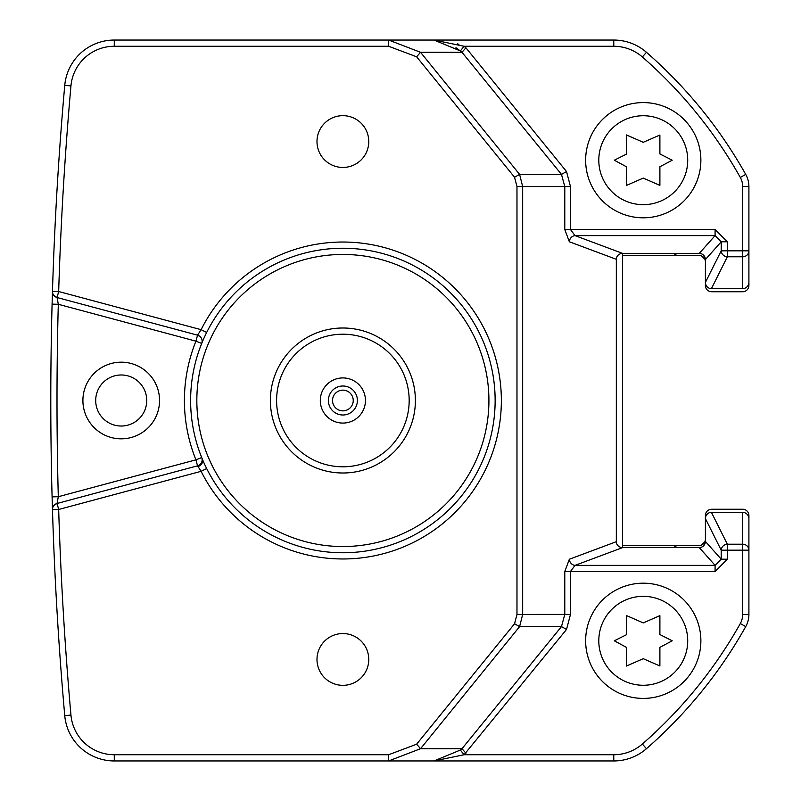 <?xml version="1.0" encoding="UTF-8"?>
<svg xmlns="http://www.w3.org/2000/svg" width="801" height="801" viewBox="0 0 801 801"><rect width="100%" height="100%" fill="white"/><g stroke="black" fill="none" stroke-linecap="round" stroke-linejoin="round"><path stroke-width="1.2" d="M146.743 400.5A25.522 25.522 0 0 0 121.221 374.978A25.522 25.522 0 0 0 95.699 400.5A25.522 25.522 0 0 0 121.221 426.022A25.522 25.522 0 0 0 146.743 400.5M159.549 400.5A38.328 38.328 0 0 1 121.221 438.828A38.328 38.328 0 0 1 82.903 400.5A38.328 38.328 0 0 1 121.221 362.172A38.328 38.328 0 0 1 159.549 400.5M201.722 343.439L195.935 341.166L58.303 304.29L52.095 304.12A3563.068 3563.068 0 0 0 52.095 496.88L52.465 509.666A3563.068 3563.068 0 0 0 64.751 715.633A49.722 49.722 0 0 0 114.273 760.95L388.635 760.95L420.545 748.705L519.609 626.602L522.663 614.437L564.785 614.427L561.481 626.602L566.537 629.436L464.089 754.732L434.012 760.95L156.445 760.95L613.776 760.95A49.722 49.722 0 0 0 646.447 748.705A461.957 461.957 0 0 0 745.721 626.602A24.861 24.861 0 0 0 748.905 614.437L748.905 518.838A6.468 6.218 -90 0 0 742.687 512.36L711.428 512.36A6.538 6.218 -116.6 0 0 705.401 518.577L705.401 515.474A6.218 6.218 0 0 1 711.618 509.256L742.687 509.256A6.218 6.218 0 0 1 748.905 515.474L748.905 518.838M201.712 457.551L195.935 459.834A158.478 158.478 0 0 1 195.935 341.166L197.547 335.168L57.071 297.521L58.303 304.29A3556.851 3556.851 0 0 0 58.303 496.71L52.095 496.88L52.465 509.656L52.205 500.815M206.328 333.146L206.668 332.465L201.111 329.682A158.478 158.478 0 0 1 442.282 277.076A158.478 158.478 0 0 1 442.282 523.924A158.478 158.478 0 0 1 201.111 471.318L197.547 465.832L195.935 459.834L58.303 496.71L57.071 503.479L197.547 465.832A6.218 6.218 0 0 0 201.692 457.511A6.218 6.218 0 0 1 197.547 465.832L57.071 503.479A6.218 6.218 -4.5 0 0 55.549 504.109M495.138 400.5A152.26 152.26 0 0 0 342.878 248.24A152.26 152.26 0 0 0 190.618 400.5A152.26 152.26 0 0 0 342.878 552.76A152.26 152.26 0 0 0 495.138 400.5M202.553 459.574L202.142 458.593M66.713 500.895L57.071 503.479L58.673 509.476A3556.851 3556.851 0 0 0 70.949 715.083A43.504 43.504 0 0 0 114.273 754.732L388.635 754.732L416.62 744.209L514.542 623.759L516.975 614.437L516.975 186.563L514.542 177.241L416.62 56.791L388.635 46.268L114.273 46.268A43.504 43.504 0 0 0 70.949 85.917A3556.851 3556.851 0 0 0 58.673 291.524L57.071 297.521L197.547 335.168A6.218 6.218 0 0 1 201.692 343.489A6.218 6.218 -101.1 0 0 197.547 335.168L201.111 329.682L58.673 291.524L52.465 291.334L52.095 304.12M66.713 300.105L57.071 297.521A6.218 6.218 -175.5 0 1 54.078 295.709L57.071 297.521A6.218 6.218 0 0 1 52.465 291.334A3563.068 3563.068 0 0 1 64.751 85.367A49.722 49.722 0 0 1 114.273 40.05L214.037 40.05M206.668 468.535L201.111 471.318L58.673 509.476L52.465 509.666A6.218 6.218 0 0 1 57.071 503.479L57.131 503.098M52.125 498.112L52.465 509.656M52.235 299.254L52.435 292.275M516.975 614.437L522.663 614.437L522.663 186.563L519.609 174.398L420.545 52.295L388.635 40.05L114.273 40.05L114.273 46.268M388.635 46.268L388.635 40.05L613.776 40.05A49.722 49.722 0 0 1 646.447 52.295A461.957 461.957 0 0 1 745.721 174.398A24.861 24.861 0 0 1 748.905 186.563L748.905 282.162L748.905 250.823L727.348 250.823L727.348 241.802L715.083 229.497L564.785 229.497L564.785 186.573L561.481 174.398L461.987 52.295L460.345 50.944L434.012 40.05L464.089 46.268L460.345 50.944L455.969 47.73M748.905 282.162L748.905 285.526A6.218 6.218 0 0 1 742.687 291.744L711.618 291.744A6.218 6.218 0 0 1 705.401 285.526L705.401 282.423A6.538 6.218 116.6 0 0 711.428 288.64L742.687 288.64A6.468 6.218 90 0 0 748.905 282.162M622.537 253.416A6.859 6.218 20.5 0 0 616.329 259.314L616.329 541.686A6.859 6.218 -20.5 0 0 622.537 547.584L622.537 253.416A6.859 6.218 20.5 0 1 622.667 253.416L699.263 253.416A6.358 6.218 131.6 0 1 705.401 259.574L705.401 282.423L721.2 250.823L727.348 250.823L727.348 256.791A6.218 5.907 -153.4 0 1 721.2 250.823L721.2 241.802L727.348 241.802M673.841 253.416A6.218 6.218 0 0 0 678.467 255.489L699.183 255.489A6.218 6.218 0 0 1 705.401 261.707M320.3 400.5A22.578 22.578 0 0 0 342.878 423.078A22.578 22.578 0 0 0 365.456 400.5A22.578 22.578 0 0 0 342.878 377.922A22.578 22.578 0 0 0 320.3 400.5M409.171 400.5A66.293 66.293 0 0 1 342.878 466.793A66.293 66.293 0 0 1 276.595 400.5A66.293 66.293 0 0 1 342.878 334.207A66.293 66.293 0 0 1 409.171 400.5M514.542 623.759L519.609 626.602L561.481 626.602L461.987 748.705L460.345 750.056L434.012 760.95L388.635 760.95L388.635 754.732M316.986 659.443A25.892 25.892 0 0 1 342.878 633.551A25.892 25.892 0 0 1 368.77 659.443A25.892 25.892 0 0 1 342.878 685.336A25.892 25.892 0 0 1 316.986 659.443M316.986 141.557A25.892 25.892 0 0 1 342.878 115.664A25.892 25.892 0 0 1 368.77 141.557A25.892 25.892 0 0 1 342.878 167.449A25.892 25.892 0 0 1 316.986 141.557M742.687 288.64L742.687 186.563L748.905 186.563M705.401 259.574L721.2 241.802L715.083 235.624L715.083 229.497M699.263 253.416L715.083 235.624L575.038 235.624L570.472 229.497L570.472 186.563L566.537 171.564L465.912 47.79L461.987 52.295L460.345 50.944M622.667 253.416L575.038 235.624A6.218 5.627 -69.5 0 0 569.351 241.762L564.785 229.497M616.329 541.686L569.351 559.238L564.785 571.503L564.785 614.427L570.472 614.437L566.537 629.436M569.351 559.238A6.218 5.627 -110.5 0 0 575.038 565.376L570.472 571.503L570.472 614.437M622.537 547.584A6.859 6.218 -20.5 0 0 622.667 547.584L699.263 547.584A6.358 6.218 -131.6 0 0 705.401 541.426L705.401 539.293A6.218 6.218 0 0 1 699.183 545.511L678.467 545.511A6.218 6.218 0 0 0 673.841 547.584M622.537 545.511A6.879 6.218 -22.5 0 0 622.627 545.511L678.467 545.511M622.537 255.489A6.879 6.218 22.5 0 1 622.627 255.489L678.467 255.489M700.024 255.549L700.755 255.689M701.576 255.97L704.93 259.324M705.2 260.155L705.351 260.886M388.635 42.273L388.825 40.05M57.532 300.075L57.342 299.043M460.345 750.056L464.089 754.732L613.776 754.732A43.504 43.504 0 0 0 642.362 744.019A455.739 455.739 0 0 0 740.304 623.558A18.643 18.643 0 0 0 742.687 614.437L742.687 550.177L727.348 550.177L727.348 559.198L715.083 571.503L715.083 565.376L575.038 565.376L622.667 547.584M416.62 744.209L420.545 748.705L461.987 748.705L465.912 753.21M566.537 171.564L561.481 174.398L519.609 174.398L514.542 177.241M465.912 47.79L464.089 46.268L613.776 46.268A43.504 43.504 0 0 1 642.362 56.981A455.739 455.739 0 0 1 740.304 177.442A18.643 18.643 0 0 1 742.687 186.563M700.875 160.2A57.612 57.612 0 0 0 643.253 102.588A57.612 57.612 0 0 0 585.641 160.2A57.612 57.612 0 0 0 643.253 217.812A57.612 57.612 0 0 0 700.875 160.2M626.422 154.142L614.317 160.2L626.422 166.768L626.422 185.452L643.253 178.092L659.894 185.371L659.894 166.768L672.199 160.2L659.894 153.942L659.894 135.029L643.253 142.308L626.422 134.948L626.422 154.142M711.428 512.36L727.348 544.209A6.218 5.907 153.4 0 0 721.2 550.177L727.348 550.177L727.348 544.209L742.687 544.209L742.687 550.177L748.905 550.177A6.218 5.967 180 0 0 742.687 544.209L742.687 512.36M705.401 539.293L705.401 518.577L721.2 550.177L721.2 559.198L715.083 565.376L699.263 547.584M700.024 545.451L700.755 545.311M701.576 545.03L704.93 541.676M705.2 540.845L705.351 540.114M727.348 559.198L721.2 559.198L705.401 541.426M700.875 640.8A57.612 57.612 0 0 0 643.253 583.188A57.612 57.612 0 0 0 585.641 640.8A57.612 57.612 0 0 0 643.253 698.412A57.612 57.612 0 0 0 700.875 640.8M626.422 634.742L614.317 640.8L626.422 647.368L626.422 666.052L643.253 658.692L659.894 665.971L659.894 647.368L672.199 640.8L659.894 634.542L659.894 615.629L643.253 622.908L626.422 615.548L626.422 634.742M458.873 44.325L457.581 43.895M57.071 503.479L54.088 505.291M357.386 400.5A14.498 14.498 0 0 0 342.878 386.002A14.498 14.498 0 0 0 328.38 400.5A14.498 14.498 0 0 0 342.878 414.998A14.498 14.498 0 0 0 357.386 400.5A14.498 14.498 0 0 0 342.878 386.002A14.498 14.498 0 0 0 328.38 400.5A14.498 14.498 0 0 0 342.878 414.998A14.498 14.498 0 0 0 357.386 400.5M342.878 390.147A10.353 10.353 0 0 0 332.525 400.5A10.353 10.353 0 0 0 342.878 410.853A10.353 10.353 0 0 0 353.241 400.5A10.353 10.353 0 0 0 342.878 390.147M202.613 459.734L202.313 459.003A6.218 5.367 -22.6 0 1 197.967 466.582M748.905 250.823A6.218 5.967 180 0 1 742.687 256.791L727.348 256.791L711.428 288.64M415.389 400.5A72.501 72.501 0 0 1 342.878 473.001A72.501 72.501 0 0 1 270.378 400.5A72.501 72.501 0 0 1 342.878 327.999A72.501 72.501 0 0 1 415.389 400.5M488.92 400.5A146.042 146.042 0 0 0 342.878 254.458A146.042 146.042 0 0 0 196.836 400.5A146.042 146.042 0 0 0 342.878 546.542A146.042 146.042 0 0 0 488.92 400.5M114.273 754.732L114.273 760.95M70.949 715.083L64.751 715.633M70.949 85.917L64.751 85.367M416.62 56.791L420.545 52.295L461.987 52.295M613.776 40.05L613.776 46.268M646.447 52.295L642.362 56.981M745.721 174.398L740.304 177.442M616.329 259.314L569.351 241.762M516.975 186.563L570.472 186.563M642.362 744.019L646.447 748.705M613.776 754.732L613.776 760.95M715.083 571.503L564.785 571.503M598.798 160.2A44.466 44.466 0 0 0 643.253 204.666A44.466 44.466 0 0 0 687.719 160.2A44.466 44.466 0 0 0 643.253 115.734A44.466 44.466 0 0 0 598.798 160.2M740.304 623.558L745.721 626.602M742.687 614.437L748.905 614.437M598.798 640.8A44.466 44.466 0 0 0 643.253 685.266A44.466 44.466 0 0 0 687.719 640.8A44.466 44.466 0 0 0 643.253 596.334A44.466 44.466 0 0 0 598.798 640.8M205.597 466.352L205.256 465.631M197.547 335.168L199.839 336.34M205.376 335.118L205.096 335.709M202.893 340.615L202.483 341.576M202.263 342.117L201.902 342.988M388.635 40.05L114.273 40.05M57.071 297.521L53.807 295.389"/></g></svg>
